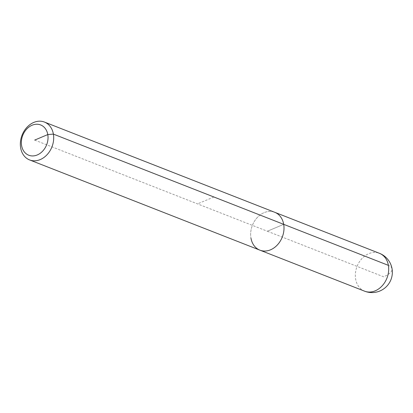 <?xml version="1.0" encoding="UTF-8"?>
<svg xmlns="http://www.w3.org/2000/svg" width="413" height="413" viewBox="0 0 413 413"><rect width="100%" height="100%" fill="white"/><g stroke="black" fill="none" stroke-linecap="round" stroke-linejoin="round"><path stroke-width="0.31" stroke-dasharray="2.06 1.55" d="M259.911 250.159A20.335 16.045 111.4 0 1 250.959 238.11A20.335 16.045 111.4 0 1 257.211 217.599A20.335 16.045 111.4 0 1 274.748 212.292A20.335 16.045 111.4 0 0 257.211 217.599A20.335 16.045 111.4 0 0 250.959 238.11M213.908 197.001L197.538 203.883M34.692 140.084L267.33 231.228L283.7 224.342L267.33 231.228L383.646 276.798A20.335 7.604 170.2 0 0 388.385 265.358M364.596 291.175A20.335 16.045 111.4 0 1 355.645 279.121A20.335 16.045 111.4 0 1 368.804 253.654A20.335 16.045 111.4 0 1 379.433 253.303"/><path stroke-width="0.62" d="M44.439 122.062L274.748 212.292A20.335 16.045 111.4 0 1 283.7 224.342L53.391 134.111A20.335 16.045 111.4 0 1 47.139 154.622A20.335 16.045 111.4 0 1 29.602 159.929A20.335 16.045 111.4 0 1 20.65 147.88A20.335 16.045 111.4 0 1 26.902 127.369A20.335 16.045 111.4 0 1 44.439 122.062A20.335 16.045 111.4 0 1 53.391 134.111L47.789 134.576A16.267 12.839 111.4 0 1 37.263 154.952A16.267 12.839 111.4 0 1 21.6 145.593A16.267 12.839 111.4 0 1 32.126 125.216A16.267 12.839 111.4 0 1 47.789 134.576L34.692 140.084M379.433 253.303A20.335 16.045 111.4 0 1 388.385 265.358A20.335 16.045 111.4 0 1 375.226 290.824A20.335 16.045 111.4 0 1 364.596 291.175A20.335 20.335 0 0 0 392.35 271.991A20.335 20.335 0 0 0 379.433 253.303L274.748 212.292A20.335 16.045 111.4 0 1 283.7 224.342A20.335 16.045 111.4 0 1 277.448 244.852A20.335 16.045 111.4 0 1 259.911 250.159A20.335 16.045 111.4 0 1 250.959 238.11M388.385 265.358L283.7 224.342A20.335 16.045 111.4 0 1 277.448 244.852A20.335 16.045 111.4 0 1 259.911 250.159L364.596 291.175M29.602 159.929L259.911 250.159"/></g></svg>
